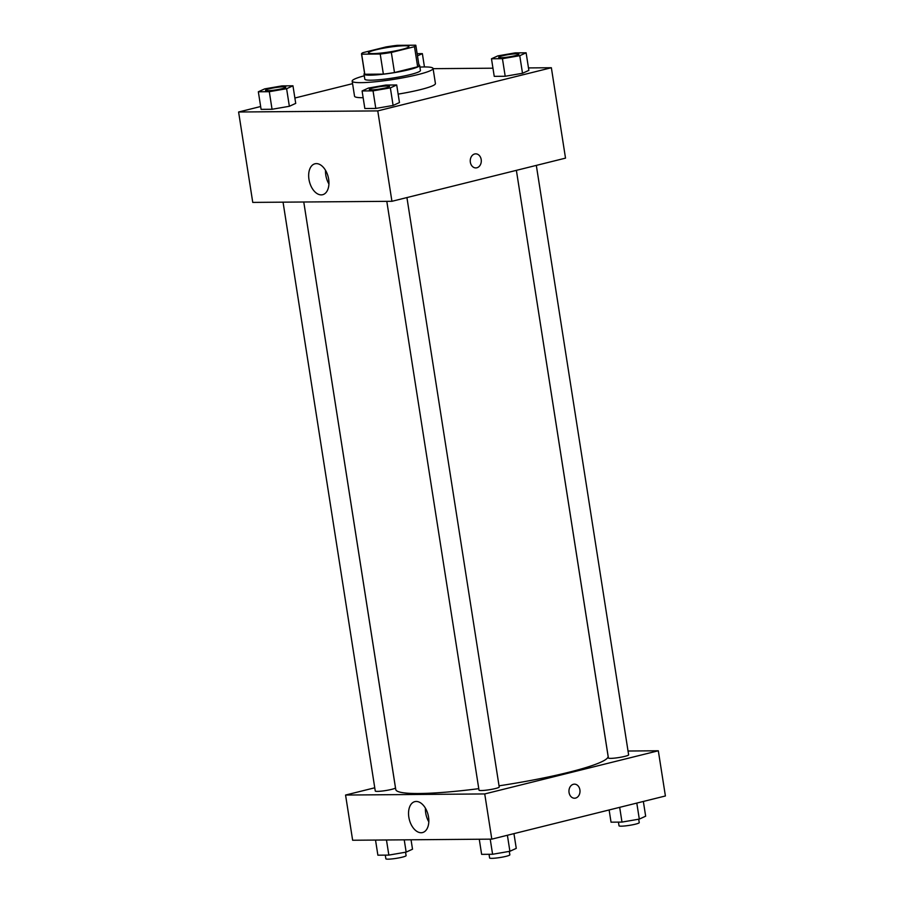 <?xml version="1.0" encoding="UTF-8"?>
<svg xmlns="http://www.w3.org/2000/svg" width="904" height="904" viewBox="0 0 904 904"><rect width="100%" height="100%" fill="white"/><g stroke="black" fill="none" stroke-linecap="round" stroke-linejoin="round"><path stroke-width="1.36" d="M376.041 49.788A20.464 2.35 171.1 0 1 397.274 46.206A20.464 2.35 171.1 0 1 408.913 46.522A20.464 2.35 171.1 0 1 389.048 52.003A20.464 2.35 171.1 0 1 368.47 52.85A20.464 2.35 171.1 0 1 376.041 49.788M361.656 54.172L380.211 54.025A27.493 3.153 171.1 0 0 391.342 52.455L414.495 46.692A27.493 3.153 171.1 0 0 415.851 45.437A27.493 3.153 171.1 0 0 415.727 45.2L397.161 45.347A27.493 3.153 171.1 0 0 386.031 46.929L362.877 52.681A27.493 3.153 171.1 0 0 361.532 53.946A27.493 3.153 171.1 0 0 361.656 54.172L364.798 74.264L383.364 74.117L380.211 54.025M415.851 45.437L418.993 65.529A27.493 3.153 171.1 0 1 417.648 66.783L414.495 46.692M383.364 74.117A27.493 3.153 171.1 0 0 394.494 72.546L417.648 66.783M364.798 74.264A27.493 3.153 171.1 0 1 364.674 74.026L361.532 53.946M364.572 73.348A28.148 3.232 -8.9 0 0 364.029 74.128A28.148 3.232 -8.9 0 0 392.336 72.964A28.148 3.232 -8.9 0 0 419.637 65.427A28.148 3.232 -8.9 0 0 418.891 64.839M419.637 65.427L420.428 70.444A28.148 3.232 171.1 0 1 393.116 77.993A28.148 3.232 171.1 0 1 364.809 79.156L364.029 74.128M394.494 72.546L391.342 52.455M419.897 67.077A40.94 4.689 171.1 0 1 433.061 68.467A40.94 4.689 171.1 0 1 393.342 79.439A40.94 4.689 171.1 0 1 352.176 81.134A40.94 4.689 171.1 0 1 364.289 75.789M433.061 68.467L435.423 83.53A40.94 4.689 171.1 0 1 398.144 94.118M363.148 97.722A40.94 4.689 171.1 0 1 354.537 96.197L352.176 81.134M260.646 106.525L238.599 112.006L377.77 110.898L551.361 67.732L528.478 67.913M492.962 68.195L433.095 68.67M352.571 83.665L294.873 98.016M491.482 58.771L494.239 76.354L505.2 76.264L522.512 73.28L528.863 70.376L526.117 52.805L515.156 52.884L497.844 55.878L491.482 58.771L502.443 58.681L519.755 55.698L526.117 52.805M362.086 90.954L364.843 108.525L375.793 108.435L393.104 105.452L399.466 102.559L396.709 84.976L385.759 85.066L368.448 88.05L362.086 90.954L373.047 90.863L390.358 87.88L396.709 84.976M258.341 91.779L261.098 109.361L272.047 109.271L289.359 106.288L295.721 103.384L292.964 85.801L282.014 85.891L264.691 88.874L258.341 91.779L269.302 91.688L286.613 88.705L292.964 85.801M470.351 162.234A7.04 5.526 -90.5 0 1 475.719 153.849A7.04 5.526 -90.5 0 1 481.301 160.844A7.04 5.526 -90.5 0 1 475.832 167.918A7.04 5.526 -90.5 0 1 470.351 162.234M238.599 112.006L252.758 202.406L391.929 201.298L377.77 110.898M391.929 201.298L565.52 158.132L551.361 67.732M475.832 167.918A7.04 5.526 89.5 0 0 481.301 160.844A7.04 5.526 89.5 0 0 475.719 153.849M316.355 163.613A15.933 9.673 76 0 1 328.446 178.043A15.933 9.673 76 0 1 322.649 194.71A15.933 9.673 76 0 1 309.417 181.591A15.933 9.673 76 0 1 314.954 163.793A15.933 9.673 76 0 1 316.355 163.613M325.53 170.325A15.933 9.673 -104 0 0 328.932 183.987M536.321 165.387L628.63 754.829A10.238 1.175 171.1 0 1 618.698 757.575A10.238 1.175 171.1 0 1 608.403 757.993L516.376 170.347L608.109 756.286A107.463 12.328 171.1 0 1 499.042 785.825M478.77 788.661A107.463 12.328 171.1 0 1 395.771 789.542L303.767 201.999L395.477 787.836A10.238 1.175 -8.9 0 1 391.692 789.361A10.238 1.175 -8.9 0 1 381.07 791.158A10.238 1.175 -8.9 0 1 375.262 791L283.054 202.168M406.924 197.569L499.223 787A10.238 1.175 171.1 0 1 489.29 789.746A10.238 1.175 171.1 0 1 479.007 790.164L386.799 201.332M628.031 751.021L658.315 750.772L665.4 795.972L491.81 839.138L484.736 793.938L658.315 750.772M374.753 787.791L345.565 795.045L484.736 793.938M345.565 795.045L352.639 840.245L491.81 839.138M408.834 817.171A15.933 9.673 76 0 1 414.846 801.633A15.933 9.673 76 0 1 428.078 814.764A15.933 9.673 76 0 1 422.53 832.561A15.933 9.673 76 0 1 408.834 817.171M573.396 784.288A7.04 5.526 -90.5 0 1 574.424 784.152A7.04 5.526 -90.5 0 1 580.006 791.147A7.04 5.526 -90.5 0 1 574.537 798.221A7.04 5.526 -90.5 0 1 568.978 791.893A7.04 5.526 -90.5 0 1 573.396 784.288M425.422 808.176A15.933 9.673 -104 0 0 425.694 812.978A15.933 9.673 -104 0 0 428.812 821.826M574.526 798.221A7.04 5.526 89.5 0 0 580.006 791.147A7.04 5.526 89.5 0 0 574.413 784.152M375.522 840.065L377.883 855.184L388.844 855.094L406.156 852.11L412.518 849.206L411.037 839.782M406.156 852.11L404.235 839.839M388.844 855.094L386.471 839.986M405.557 852.212L406.099 855.636A10.238 1.175 171.1 0 1 396.167 858.371A10.238 1.175 171.1 0 1 385.872 858.8L385.296 855.116M479.267 839.24L481.629 854.348L492.59 854.269L509.901 851.274L516.263 848.381L513.947 833.635M509.901 851.274L507.393 835.262M492.59 854.269L490.217 839.149M509.302 851.376L509.845 854.8A10.238 1.175 171.1 0 1 499.912 857.546A10.238 1.175 171.1 0 1 489.618 857.975L489.041 854.291M609.126 809.973L611.036 822.177L621.986 822.086L639.309 819.103L645.659 816.199L643.354 801.464M639.309 819.103L636.8 803.091M621.986 822.086L619.681 807.34M638.71 819.205L639.241 822.629A10.238 1.175 171.1 0 1 629.32 825.375A10.238 1.175 171.1 0 1 619.025 825.793L618.449 822.12M285.766 87.213L285.754 87.168A10.238 1.175 171.1 0 1 285.766 87.213A10.238 1.175 171.1 0 1 275.833 89.948A10.238 1.175 171.1 0 1 265.539 90.377A10.238 1.175 171.1 0 1 265.539 90.355A10.238 1.175 171.1 0 1 269.324 88.807A10.238 1.175 171.1 0 1 279.946 87.01A10.238 1.175 171.1 0 1 285.754 87.168A10.238 1.175 171.1 0 1 275.833 89.914A10.238 1.175 171.1 0 1 265.539 90.332L265.539 90.377M261.098 109.361L272.047 109.271L289.359 106.288L286.613 88.705M289.359 106.288L295.721 103.384M272.047 109.271L269.302 91.688M389.511 86.377L389.5 86.343A10.238 1.175 171.1 0 1 389.511 86.377A10.238 1.175 171.1 0 1 379.578 89.123A10.238 1.175 171.1 0 1 369.284 89.541A10.238 1.175 171.1 0 1 369.284 89.53L369.284 89.507A10.238 1.175 171.1 0 1 373.069 87.97A10.238 1.175 171.1 0 1 383.691 86.185A10.238 1.175 171.1 0 1 389.5 86.343A10.238 1.175 171.1 0 1 379.578 89.078A10.238 1.175 171.1 0 1 369.284 89.507M364.843 108.525L375.793 108.435L393.104 105.452L390.358 87.88M393.104 105.452L399.466 102.559M375.793 108.435L373.047 90.863M417.478 55.856L422.371 53.63L417.139 53.675M424.451 66.953L422.371 53.63M518.907 54.206L518.907 54.161A10.238 1.175 171.1 0 1 518.907 54.206A10.238 1.175 171.1 0 1 508.986 56.952A10.238 1.175 171.1 0 1 498.692 57.37A10.238 1.175 171.1 0 1 498.692 57.347A10.238 1.175 171.1 0 1 502.466 55.799A10.238 1.175 171.1 0 1 513.088 54.003A10.238 1.175 171.1 0 1 518.907 54.161A10.238 1.175 171.1 0 1 508.975 56.907A10.238 1.175 171.1 0 1 498.68 57.325L498.68 57.325M494.239 76.354L505.2 76.264L522.512 73.28L519.755 55.698M522.512 73.28L528.863 70.376M505.2 76.264L502.443 58.681"/></g></svg>
